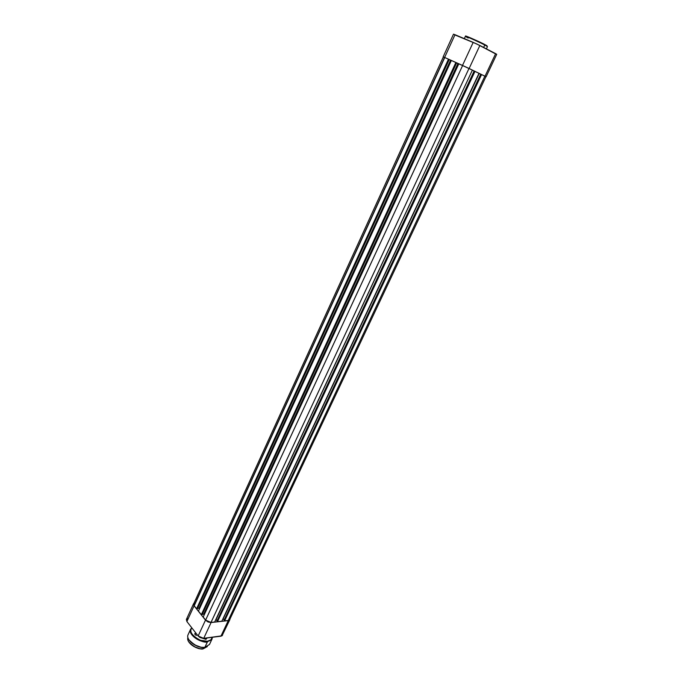 <?xml version="1.0" encoding="UTF-8"?>
<svg xmlns="http://www.w3.org/2000/svg" width="683" height="683" viewBox="0 0 683 683"><rect width="100%" height="100%" fill="white"/><g stroke="black" fill="none" stroke-linecap="round" stroke-linejoin="round"><path stroke-width="1.02" d="M486.245 45.795C487.756 46.231 487.235 45.795 484.699 44.506L487.449 46.615L484.793 45.018L483.658 47.451L484.793 45.018C478.783 41.851 465.046 35.738 465.371 36.361C465.149 35.67 483.12 43.951 484.793 45.018L484.699 44.506C481.865 42.747 460.163 33.151 466.771 36.754M495.704 53.957L476.614 43.908L454.716 34.867M487.022 45.812L485.34 44.847M483.974 44.13L466.258 36.173M486.108 76.786L496.729 54.299L495.645 53.658L485.007 76.214L469.127 68.513L479.859 45.488L495.645 53.658L485.007 76.214L486.1 76.786L484.87 76.154L228.19 620.488L229.701 619.609L228.19 620.488L484.87 76.154L481.566 74.558L224.605 620.89L228.19 620.488L224.605 620.89L224.067 620.232L480.73 74.182L481.566 74.558L224.605 620.89L224.067 620.232L480.73 74.182L486.108 76.786L469.127 68.513L479.859 45.488L473.191 42.372L455.015 34.705L444.633 57.44L462.502 65.431L473.191 42.372L462.502 65.431L469.127 68.513L444.633 57.44L455.015 34.705L453.503 34.159L443.165 56.817L444.633 57.44L443.165 56.817M468.145 38.026L465.371 36.361L464.32 38.632M448.475 59.165L196.584 608.784L194.203 605.804L444.753 57.5L448.475 59.165L196.584 608.784L197.387 608.707L449.226 59.532L197.387 608.707L196.584 608.784L194.203 605.804L444.753 57.5L443.344 56.902L444.531 57.509L195.347 602.901L193.682 603.874L194.203 605.804L193.707 603.823L443.344 56.902L448.475 59.165M224.195 619.959L223.196 618.747L479.176 73.491L480.721 74.191L479.176 73.491L222.965 618.772L224.195 619.959M478.996 73.312L221.821 621.206L478.996 73.312L474.992 71.365L217.484 621.701L221.821 621.206L217.484 621.701L216.946 621.035L474.147 70.989L474.992 71.365L217.484 621.701L216.946 621.035L474.147 70.989L472.602 70.306L478.996 73.312M217.074 620.762L216.084 619.532L472.346 70.178L215.811 619.566L217.074 620.762M472.38 70.101L214.667 622.017L472.38 70.101L468.99 68.454L210.996 622.435L214.667 622.017L210.996 622.435L468.99 68.454L462.63 65.5L205.617 620.113L210.996 622.435L208.084 621.906L206.104 620.625L203.184 617.065L458.814 63.792L462.63 65.5L205.617 620.113L203.184 617.065L458.814 63.792L472.38 70.101M204.217 614.845L203.688 614.179L457.952 63.493L458.78 63.86L456.628 62.853L202.125 614.632L456.628 62.836L455.877 62.477L201.314 614.717L202.125 614.632L201.314 614.717L198.437 611.106L451.369 60.454L455.877 62.477L201.314 614.717L198.437 611.106L451.369 60.454L457.952 63.493L203.688 614.179L202.262 614.333L203.688 614.179L204.217 614.845M451.335 60.531L450.558 60.181L198.949 608.271L199.453 608.894L198.949 608.271L450.558 60.181L449.226 59.541L451.335 60.531M197.524 608.408L198.949 608.271L197.524 608.408M229.505 618.03L229.761 619.464M484.981 76.308L485.912 76.701L229.701 619.609M198.147 635.975L199.931 637.47L203.013 638.4L222.001 635.83L229.855 619.686L228.276 620.599L211.081 622.546L208.05 621.991L205.489 620.13L194.066 605.821L193.434 604.259L193.972 603.234L193.545 603.755L194.066 605.821L205.489 620.13L198.147 635.975L186.894 621.53L198.147 635.975L203.713 638.366L220.925 636.197L228.276 620.599L211.081 622.546L203.713 638.366L211.081 622.546L205.489 620.13L198.147 635.975M222.573 635.096L222.325 633.576M188.115 618.431L186.365 619.49L186.894 621.53L194.066 605.821L186.894 621.53L186.391 619.43L193.545 603.755M229.855 619.686L229.975 619.037L229.701 619.933L228.276 620.599L220.925 636.197L222.513 635.25M206.36 638.033L205.745 639.356L206.36 638.033M188.85 641.977C194.356 647.424 199.163 649.678 203.261 648.73L203.38 648.713C200.589 650.745 185.691 643.719 187.919 637.538C185.955 642.327 196.456 649.96 203.38 648.713L204.004 647.382L203.38 648.713L207.359 646.562L203.312 648.765M188.969 639.851C195.005 645.836 200.273 648.304 204.78 647.271L204.832 647.305M212.037 639.015L209.476 644.487L204.866 647.296L207.478 641.747L212.037 639.015L212.404 637.273L212.037 639.015L207.478 641.747L204.9 647.253C201.673 649.687 184.675 641.021 188.141 634.584C185.213 639.681 197.028 648.671 204.9 647.253M212.2 637.299C211.44 639.869 209.843 641.192 207.427 641.26L207.478 641.747C199.607 643.13 187.757 634.148 190.659 629.094C187.219 635.48 204.26 644.154 207.478 641.747L207.427 641.26L200.341 640.27L194.553 636.966L191.932 634.072L190.916 631.843L190.822 629.794L191.846 627.882C185.58 632.834 203.594 644.189 207.427 641.26L210.953 639.817L212.2 637.299M205.924 639.339L202.842 638.392L205.924 639.339L207.128 638.033L205.924 639.339M195.56 633.329L194.962 634.405L195.56 633.329L195.022 634.49L196.448 635.421L195.637 635.045C194.51 634.106 194.484 633.474 195.543 633.132L196.098 633.346L194.757 633.807L195.031 634.498L195.56 633.329M189.046 639.971L194.45 644.837L200.811 647.151M201.861 647.296L203.858 647.356M188.909 642.071L193.835 646.511L199.641 648.619M200.597 648.756L202.416 648.807M207.171 637.931L205.882 639.348M190.659 629.094L188.141 634.584C185.204 639.766 196.986 648.722 204.866 647.296L204.78 647.271M486.398 48.869L487.449 46.615L486.868 46.154M466.096 36.515L465.371 36.361M207.359 646.562L203.346 648.756C196.414 650.003 185.938 642.404 187.919 637.538"/></g></svg>
